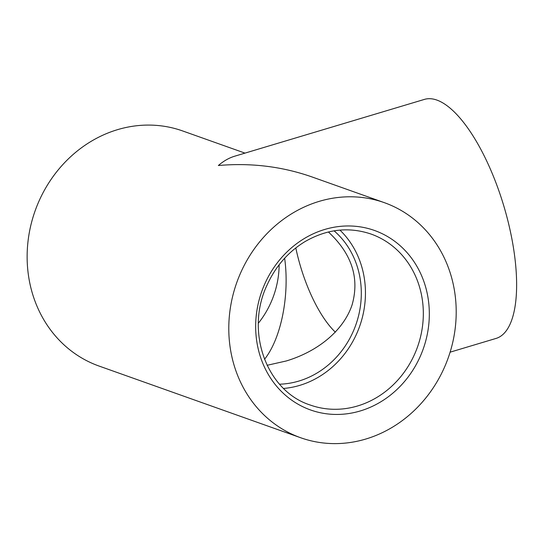 <?xml version="1.0" encoding="UTF-8"?>
<svg xmlns="http://www.w3.org/2000/svg" width="543" height="543" viewBox="0 0 543 543"><rect width="100%" height="100%" fill="white"/><g stroke="black" fill="none" stroke-linecap="round" stroke-linejoin="round"><path stroke-width="0.81" d="M300.7 437.753A124.761 112.231 109.6 0 0 365.812 439.036A124.761 112.231 109.6 0 0 455.794 322.433A124.761 112.231 109.6 0 0 384.295 202.648A124.761 112.231 109.6 0 0 236.755 282.598A124.761 112.231 109.6 0 0 300.7 437.753L99.043 366.05A124.761 112.231 -70.4 0 1 35.098 210.894A124.761 112.231 -70.4 0 1 182.645 130.944L245.002 153.119M384.295 202.648L311.736 176.848C281.973 166.457 250.846 162.683 218.354 165.513C223.607 161.006 229.031 157.911 234.624 156.221L424.422 99.396A124.761 45.497 73.3 0 1 436.891 100.082A124.761 45.497 73.3 0 1 508.078 221.551A124.761 45.497 73.3 0 1 495.99 338.445L450.113 352.176M339.925 230.103A90.735 81.626 -70.4 0 1 362.262 317.811A90.735 81.626 -70.4 0 1 299.702 385.381A90.735 81.626 -70.4 0 1 283.622 388.449M264.489 359.323C281.159 338.499 289.779 295.256 284.647 258.244M328.393 231.983C351.776 253.737 359.683 277.996 352.122 304.766C343.841 329.825 318.856 351.151 286.249 360.98L267.075 365.303M295.806 247.927A86.201 31.433 -106.7 0 0 335.37 332.18M258.373 323.2A86.201 77.54 109.6 0 0 279.15 264.76M334.094 230.836A86.201 77.54 -70.4 0 1 358.814 314.723A86.201 77.54 -70.4 0 1 298.86 381.064A86.201 77.54 -70.4 0 1 279.557 384.2M357.586 405.967A90.735 81.626 -70.4 0 1 310.229 405.03C266.64 391.198 244.845 331.522 267.115 284.939C275.634 266.301 288.224 251.877 304.881 241.676C326.669 229.105 348.721 226.56 371.032 234.047A90.735 81.626 -70.4 0 1 423.031 321.164A90.735 81.626 -70.4 0 1 357.586 405.967M360.301 410.949A95.276 85.706 109.6 0 0 407.196 252.794A95.276 85.706 109.6 0 0 259.995 296.865A95.276 85.706 109.6 0 0 360.301 410.949"/></g></svg>
